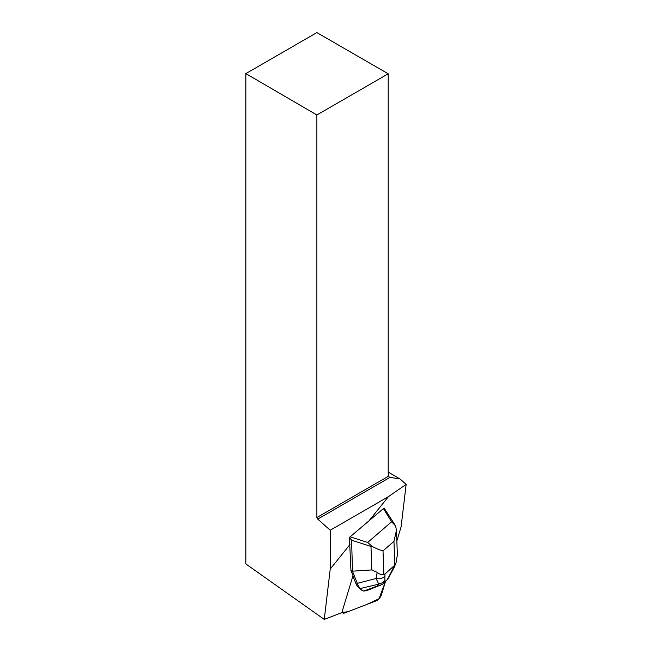 <?xml version="1.0" encoding="UTF-8"?>
<svg xmlns="http://www.w3.org/2000/svg" width="652" height="652" viewBox="0 0 652 652"><rect width="100%" height="100%" fill="white"/><g stroke="black" fill="none" stroke-linecap="round" stroke-linejoin="round"><path stroke-width="0.98" d="M344.639 612.978L376.416 600.753A6.031 2.747 122.4 0 0 381.624 594.233L385.503 581.413L379.089 598.699L366.522 604.559L347.875 611.731L342.455 612.399A6.031 2.747 122.4 0 0 342.944 612.962A6.031 2.747 122.4 0 0 344.639 612.978M377.182 572.366C379.374 574.216 381.607 574.95 383.898 574.575L384.982 574.013L384.802 580.736A8.859 8.549 146 0 1 378.608 583.784L376.074 578.503L377.182 572.366L371.86 569.929L370.98 546.449L351.567 540.182L349.415 537.46L350.931 570.37L353.009 575.675L342.797 609.465A6.031 2.747 -57.6 0 0 342.634 612.334L324.256 619.4L330.23 569.066L349.961 544.518M349.415 537.46L368.967 520.875L388.478 496.604L330.23 530.231L330.23 569.066M396.848 540.94L401.094 526.881L406.155 484.395L400.002 478.935L390.002 477.386L388.217 476.359L388.217 73.79L316.872 114.98L245.845 73.611L316.872 32.6L388.217 73.79M388.478 496.604L406.155 484.395M368.967 520.875L384.093 508.006L395.511 525.716M316.872 114.98L316.872 517.549L317.76 519.098L390.002 477.386M316.872 517.549L388.217 476.359M317.76 519.098L330.23 530.231M245.845 73.611L245.845 563.939L324.256 619.4M400.002 478.935L388.217 472.129M352.911 575.985L355.894 583.613L357.801 584.82L357.329 583.353L352.536 571.388L350.931 570.37M352.536 571.388L351.567 540.182M384.982 574.013L394.843 565.113L393.955 541.38L396.481 530.304L395.536 525.748M395.715 526.05L391.599 521.787L383.352 508.438M384.68 581.853L382.569 584.265L387.581 579.343L384.68 581.853L378.845 584.135L360.222 588.536L358.062 586.873A32.91 14.98 -57.6 0 1 355.894 583.613M358.062 586.873L361.738 590.19L363.661 591.071L377.174 586.058L378.845 584.135M382.569 584.265L366.897 590.582L363.661 591.071M360.222 588.536L361.738 590.19M396.498 531.576L397.361 554.933L396.057 562.741L394.843 565.113M371.86 569.929L352.724 571.152M350.042 536.767L367.679 542.464L372.153 546.417C376.84 548.87 380.458 550.345 383.009 550.842L383.898 574.575M387.581 579.343L382.585 584.249M370.98 546.449L372.153 546.417M357.801 584.82L359.439 587.754M387.826 579.123L394.167 567.395A8.859 6.797 -157.7 0 1 392.471 569.62L393.784 566.401M387.109 579.742L388.388 577.639A8.859 4.678 31.2 0 0 389.464 576.653M384.541 576.474A8.859 7.865 -169.7 0 1 376.074 578.503L357.329 583.353M380.32 585.602L377.174 586.058M367.679 542.464L391.599 521.787M393.955 541.38L383.009 550.842M388.388 577.639L392.471 569.62M384.802 580.736L385.226 581.372M342.21 612.497L342.944 612.962M394.167 567.395L396.074 562.749"/></g></svg>
